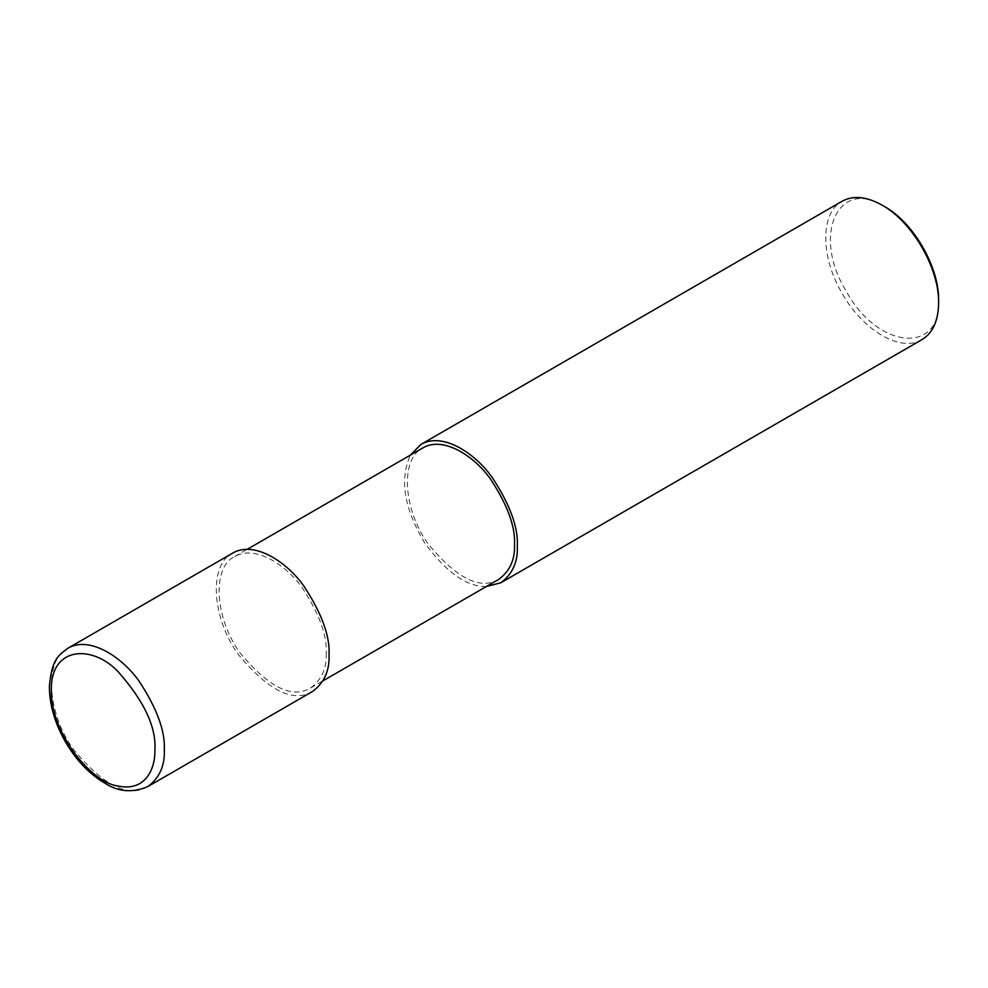 <?xml version="1.0" encoding="UTF-8"?>
<svg xmlns="http://www.w3.org/2000/svg" width="988" height="988" viewBox="0 0 988 988"><rect width="100%" height="100%" fill="white"/><g stroke="black" fill="none" stroke-linecap="round" stroke-linejoin="round"><path stroke-width="0.74" stroke-dasharray="4.94 3.71" d="M922.051 339.576C901.241 352.864 862.907 330.696 842.122 293.362C820.275 256.732 820.299 212.581 842.171 201.219M938.6 300.29C941.107 355.285 877.122 348.888 846.148 291.04C811.667 235.317 838.157 176.901 884.47 206.529M486.318 586.539C466.62 586.921 445.971 572.2 424.371 542.363C404.055 508.388 399.411 479.304 410.428 455.098M498.779 579.339C480.427 590.318 456.962 578.622 428.409 544.252C403.178 509.857 399.893 458.753 422.901 447.897M326.225 653.29C326.843 668.246 321.606 679.83 310.504 688.031C292.139 699.01 268.687 687.327 240.133 652.957C214.902 618.55 211.617 567.458 234.625 556.59C254.669 544.684 285.569 564.16 302.39 588.021C319.272 613.795 327.226 635.543 326.225 653.29M312.504 691.489C293.177 703.048 268.477 690.748 238.429 654.575C211.864 618.352 208.406 564.568 232.625 553.132M147.755 786.609C128.428 798.168 103.74 785.855 73.68 749.682C47.115 713.472 43.657 659.675 67.876 648.252M310.504 688.031L322.977 680.831M234.625 556.59L247.086 549.39"/><path stroke-width="1.48" d="M410.428 455.098L420.9 444.439L842.171 201.219C853.299 195.167 866.612 196.489 882.111 205.171C912.295 221.695 939.378 268.6 938.6 303.007C938.378 320.779 932.857 332.968 922.051 339.576L500.78 582.797L486.318 586.539M938.6 300.29L938.6 303.007L938.6 300.29C939.341 267.316 913.394 222.374 884.47 206.529L882.111 205.171M420.9 444.439C442.007 431.892 474.536 452.393 492.234 477.513C510.018 504.646 518.379 527.543 517.329 546.228C517.984 561.962 512.463 574.152 500.78 582.797M247.086 549.39L422.901 447.897C442.945 435.98 473.845 455.456 490.666 479.316C507.56 505.09 515.501 526.851 514.501 544.598C515.119 559.541 509.882 571.126 498.779 579.339L322.977 680.831M67.876 648.252L232.625 553.132C253.718 540.597 286.248 561.098 303.958 586.217C321.742 613.338 330.103 636.247 329.041 654.92C329.696 670.667 324.188 682.856 312.504 691.489L147.755 786.609C132.688 792.994 118.523 791.919 105.259 783.41C89.5 774.259 76.15 760.266 65.196 741.457C54.587 722.611 49.326 704.16 49.4 686.117C51.956 658.144 58.811 655.476 67.876 648.252C88.982 635.716 121.512 656.205 139.209 681.337C156.993 708.458 165.354 731.355 164.304 750.04C164.959 765.774 159.439 777.964 147.755 786.609M154.894 750.04C155.375 769.442 144.964 792.043 117.609 785.917C91.402 782.644 50.413 732.664 51.339 690.254C50.413 646.77 91.402 644.139 117.609 671.124C143.952 700.739 156.388 727.045 154.894 750.04"/></g></svg>
